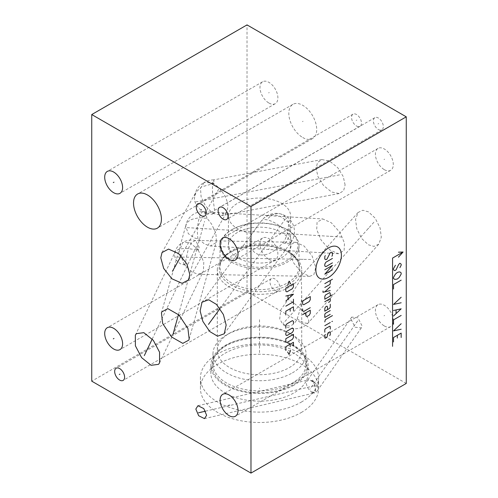 <?xml version="1.0" encoding="UTF-8"?>
<svg xmlns="http://www.w3.org/2000/svg" width="498" height="498" viewBox="0 0 498 498"><rect width="100%" height="100%" fill="white"/><g stroke="black" fill="none" stroke-linecap="round" stroke-linejoin="round"><path stroke-width="0.37" stroke-dasharray="2.49 1.87" d="M406.262 383.448L247.027 291.511L91.738 381.169M301.29 412.5A59.088 34.113 0 0 0 318.602 388.372A59.088 34.113 0 0 0 282.123 356.854A59.088 34.113 0 0 0 217.726 364.25A59.088 34.113 0 0 0 200.42 388.372A59.088 34.113 0 0 0 236.899 419.895A59.088 34.113 0 0 0 301.29 412.5M247.027 291.511L247.027 24.9M351.121 319.399L355.093 327.223L361.287 327.952L361.915 325.63L357.944 317.799L351.744 317.07L351.121 319.399M384.35 325.966A12.655 7.308 -120 0 0 390.681 326.595A12.655 7.308 -120 0 0 392.617 316.454A12.655 7.308 -120 0 0 384.35 305.299A12.655 7.308 -120 0 0 378.026 304.676A12.655 7.308 -120 0 0 376.083 314.817A12.655 7.308 -120 0 0 384.35 325.966M384.35 169.681A12.655 7.308 -120 0 0 390.681 170.304A12.655 7.308 -120 0 0 392.617 160.163A12.655 7.308 -120 0 0 384.35 149.014A12.655 7.308 -120 0 0 378.026 148.385A12.655 7.308 -120 0 0 376.083 158.526A12.655 7.308 -120 0 0 384.35 169.681M268.939 103.042A12.655 7.308 -120 0 0 275.263 103.671A12.655 7.308 -120 0 0 277.205 93.531A12.655 7.308 -120 0 0 268.939 82.375A12.655 7.308 -120 0 0 262.608 81.753A12.655 7.308 -120 0 0 260.666 91.893A12.655 7.308 -120 0 0 268.939 103.042M268.939 259.334A12.655 7.308 -120 0 0 275.263 259.962A12.655 7.308 -120 0 0 277.205 249.822A12.655 7.308 -120 0 0 268.939 238.667A12.655 7.308 -120 0 0 262.608 238.038A12.655 7.308 -120 0 0 260.666 248.185A12.655 7.308 -120 0 0 268.939 259.334M313.84 274.691L315.751 267.482L312.258 256.246L304.141 246.068L295.849 242.314L291.679 243.976L289.768 251.185L293.26 262.421L301.377 272.599L309.669 276.353L313.84 274.691M344.112 250.463L344.467 243.111L340.053 232.572L331.319 222.768L322.748 218.952L317.077 222.239L316.716 229.59L321.129 240.129L329.863 249.928L338.441 253.75L344.112 250.463M368.427 211.862L362.861 210.249L358.093 212.465L355.547 219.444L356.755 228.682L361.729 238.561L368.427 244.804L373.992 246.417L378.76 244.201L381.306 237.222L380.099 227.984L375.125 218.105L368.427 211.862M345.102 184.932L343.24 176.535L337.712 167.652L329.639 161.109L321.932 159.578L317.55 162.485L316.081 168.175L317.948 176.578L323.476 185.455L331.55 192.004L339.25 193.535L343.639 190.628L345.102 184.932M302.759 137.541A19.727 11.392 -120 0 0 312.62 138.519A19.727 11.392 -120 0 0 315.645 122.707A19.727 11.392 -120 0 0 302.759 105.327A19.727 11.392 -120 0 0 292.892 104.35A19.727 11.392 -120 0 0 289.873 120.155A19.727 11.392 -120 0 0 302.759 137.541M274.921 290.409A7.028 4.059 -120 0 0 278.438 290.757A7.028 4.059 -120 0 0 279.515 285.124A7.028 4.059 -120 0 0 274.921 278.936A7.028 4.059 -120 0 0 271.41 278.587A7.028 4.059 -120 0 0 270.333 284.215A7.028 4.059 -120 0 0 274.921 290.409M356.518 125.994A7.028 4.059 -120 0 0 360.029 126.336A7.028 4.059 -120 0 0 361.106 120.709A7.028 4.059 -120 0 0 356.518 114.515A7.028 4.059 -120 0 0 353.001 114.167A7.028 4.059 -120 0 0 351.924 119.8A7.028 4.059 -120 0 0 356.518 125.994M378.362 129.486A7.028 4.059 -120 0 0 381.879 129.835A7.028 4.059 -120 0 0 382.956 124.201A7.028 4.059 -120 0 0 378.362 118.014A7.028 4.059 -120 0 0 374.851 117.665A7.028 4.059 -120 0 0 373.774 123.292A7.028 4.059 -120 0 0 378.362 129.486M311.001 381.119L311.829 380.628L308.555 379.918L307.061 380.926L306.432 383.248C306.637 386.722 308.436 389.679 311.829 392.107L311.001 392.567A7.028 5.316 -145 0 0 313.777 392.841L311.829 392.107L312.657 391.615A7.028 2.148 -103.1 0 0 313.777 392.841A7.028 2.148 -103.1 0 0 314.425 392.978A7.028 2.148 -103.1 0 0 315.321 391.546A7.028 2.148 -103.1 0 0 315.458 389.897A7.028 2.148 76.9 0 0 313.777 382.14L311.001 381.119A7.028 5.316 35 0 1 313.777 382.14L312.657 380.167L311.829 380.628L313.777 382.14A7.028 5.316 35 0 1 317.942 388.465A7.028 5.316 -145 0 1 317.182 390.974A7.028 5.316 -145 0 1 313.777 392.841L311.001 392.567M312.669 380.179L312.657 380.167A7.028 2.148 76.9 0 1 312.669 380.179A7.028 2.148 76.9 0 1 313.777 382.14L315.639 389.953L313.777 392.841L312.657 391.615M184.042 264.868L184.447 264.637L191.574 271.808L198.21 274.311L202.375 272.649L203.421 271.093L203.775 262.004L198.148 249.952L191.244 249.068C183.725 247.637 177.151 249.093 175.626 251.54L174.219 254.297L175.557 259.47L180.189 263.691L184.042 264.868A16.888 7.482 91 0 1 183.83 263.753L184.447 264.637L184.858 264.401A16.888 9.736 25.5 0 1 183.83 263.753L179.249 251.216L182.878 242.389A16.888 16.888 0 0 0 174.219 254.297M197.737 250.189A16.888 7.482 -89 0 0 197.507 249.093L198.148 249.952L198.553 249.716L199.125 247.133L195.646 240.553L191.886 242.153L188.618 247.892L186.115 258.394C185.642 262.589 185.225 264.594 184.858 264.401M198.553 249.716A16.888 9.736 -154.5 0 0 197.507 249.093L189.931 242.682L182.878 242.389M186.233 224.43L185.686 226.409L188.369 233.73L194.861 238.106L198.067 238.76L204.653 244.032L210.386 245.956L216.057 242.669L216.412 241.667L215.864 233.114L211.557 224.075L207.112 218.298L202.848 218.018C201.005 217.427 197.351 217.875 191.879 219.375C188.854 220.739 186.968 222.425 186.233 224.43M197.974 238.816A16.888 4.899 93.5 0 1 197.943 238.629L197.943 238.629A16.888 4.899 93.5 0 1 200.215 215.13A16.888 4.899 -86.5 0 1 203.464 211.694A16.888 16.888 0 0 0 185.686 226.409M282.796 242.781A18.283 6.704 36.1 0 0 285.248 243.454A18.283 6.704 -143.9 0 0 290.932 242.426A18.283 18.283 0 0 0 279.783 213.723A18.283 18.283 0 0 0 261.631 220.539L252.237 233.419C247.238 240.422 250.463 249.996 255.524 252.99C260.074 256.414 269.767 256.663 281.482 244.3L282.796 242.781C288.186 236.905 288.815 223.963 288.473 222.482L281.768 217.34C278.575 215.379 274.815 214.601 270.495 214.993C266.853 215.671 263.834 217.614 261.425 220.819A18.283 6.704 36.1 0 1 267.077 219.842A18.283 13.303 -78.6 0 1 279.783 213.723A18.283 13.303 -78.6 0 1 286.188 217.906L220.01 308.579M281.482 257.79A31.075 17.94 0 0 0 290.589 245.103A31.075 17.94 0 0 0 271.404 228.526A31.075 17.94 0 0 0 237.534 232.417A31.075 17.94 0 0 0 228.433 245.103A31.075 17.94 0 0 0 247.618 261.68A31.075 17.94 0 0 0 281.482 257.79M288.473 222.482A31.075 17.94 0 0 0 290.589 215.976A31.075 17.94 0 0 0 271.404 199.399A31.075 17.94 0 0 0 237.534 203.29A31.075 17.94 180 0 0 228.433 215.976A31.075 17.94 180 0 0 252.237 233.419M286.674 229.416A38.421 22.18 0 0 1 286.674 260.784A38.421 22.18 180 0 1 232.342 260.784A38.421 22.18 180 0 1 232.342 229.416L231.576 229.858L232.342 229.416A38.421 22.18 0 0 1 286.674 229.416L287.439 229.858A39.498 22.802 0 0 0 231.582 229.858A39.498 22.802 180 0 1 231.582 229.858A39.498 22.802 180 0 0 220.01 245.987A39.498 22.802 180 0 0 244.394 267.053A39.498 22.802 180 0 0 287.439 262.11A39.498 22.802 0 0 0 299.005 245.987A39.498 22.802 0 0 0 287.439 229.858M217.309 350.349A42.199 24.365 180 0 1 229.671 333.118A42.199 24.365 0 0 1 289.35 333.118A42.199 24.365 0 0 1 301.713 350.349A42.199 24.365 0 0 1 289.35 367.58A42.199 24.365 180 0 1 243.36 372.859A42.199 24.365 180 0 1 217.309 350.349L217.309 269.96A42.199 24.365 180 0 0 243.36 292.469A42.199 24.365 180 0 0 289.35 287.19A42.199 24.365 0 0 0 301.713 269.96A42.199 24.365 0 0 0 289.35 252.735A42.199 24.365 0 0 0 229.671 252.735L231.004 251.963C223.639 256.489 219.973 261.438 220.01 266.81A39.498 22.802 180 0 1 231.582 250.687A39.498 22.802 0 0 1 274.622 245.744A39.498 22.802 0 0 1 299.005 266.81L299.005 245.987M217.309 269.96A42.199 24.365 180 0 1 229.671 252.735L231.004 251.963A40.319 23.275 180 0 0 231.004 284.881A40.319 23.275 180 0 0 288.018 284.881A40.319 23.275 0 0 0 288.018 251.963A40.319 23.275 0 0 0 231.004 251.963M289.35 297.767L280.766 309.856L279.733 318.957L282.771 324.26L289.35 326.078C292.6 325.368 295.208 322.978 297.188 318.907L300.954 306.656L301.713 295.719L301.396 280.063L301.713 275.382L300.3 280.156L289.35 297.767M229.671 333.118L226.609 334.886L229.671 333.118M292.407 372.871A46.526 26.861 0 0 0 306.033 353.879A46.526 26.861 0 0 0 292.407 334.886A46.526 26.861 0 0 0 226.609 334.886L226.609 334.886A46.526 26.861 180 0 0 212.982 353.879A46.526 26.861 180 0 0 241.704 378.698A46.526 26.861 180 0 0 292.407 372.871M301.981 353.051A46.526 26.861 0 0 1 306.033 364.013A46.526 26.861 0 0 1 292.407 383.012A46.526 26.861 180 0 1 241.704 388.832A46.526 26.861 180 0 1 212.982 364.013A46.526 26.861 180 0 1 217.041 353.051A46.526 26.861 180 0 1 226.609 345.021A46.526 26.861 0 0 1 301.981 353.051L302.846 354.165A47.472 27.409 0 0 0 225.943 345.973A47.472 27.409 180 0 0 216.176 354.165A47.472 27.409 180 0 0 232.591 387.93A47.472 27.409 180 0 0 293.079 384.73A47.472 27.409 0 0 0 302.846 354.165M293.907 385.209A48.642 28.081 180 0 1 240.895 391.297A48.642 28.081 180 0 1 210.866 365.351A48.642 28.081 180 0 1 225.115 345.494A48.642 28.081 0 0 1 278.127 339.406A48.642 28.081 0 0 1 308.15 365.351A48.642 28.081 0 0 1 293.907 385.209M308.15 373.077A48.642 28.081 0 0 1 293.907 392.934A48.642 28.081 180 0 1 240.895 399.023A48.642 28.081 180 0 1 210.866 373.077A48.642 28.081 180 0 1 225.115 353.219A48.642 28.081 0 0 1 278.127 347.131A48.642 28.081 0 0 1 308.15 373.077L308.15 365.351M301.29 402.129A59.088 34.113 0 0 0 318.602 378.001A59.088 34.113 0 0 0 282.123 346.484A59.088 34.113 0 0 0 217.726 353.879A59.088 34.113 180 0 0 200.42 378.001A59.088 34.113 180 0 0 236.899 409.524A59.088 34.113 180 0 0 301.29 402.129M212.827 213.791L213.387 213.474L222.046 215.522L226.683 212.198L227.897 206.919C228.184 199.903 221.946 188.487 213.387 183.613L201.597 186.868L195.982 192.184L194.463 197.999C194.226 202.667 197.482 208.886 205.182 212.602C210.131 214.134 212.683 214.532 212.827 213.791A18.283 4.613 79.4 0 1 212.285 212.795L213.387 213.474L213.947 213.144A18.283 14.199 29.4 0 1 212.285 212.795L205.506 206.016L201.117 196.866L200.482 188.2L204.248 182.461A18.283 18.283 0 0 0 194.537 196.691M212.827 183.936A18.283 4.613 -100.6 0 0 212.285 183.021L213.387 183.613L213.947 183.289L213.785 179.871L212.727 182.567L212.453 187.615C212.366 192.197 213.156 199.829 214.19 207.392C214.7 211.494 214.619 213.412 213.947 213.144M213.947 183.289A18.283 14.199 -150.6 0 0 212.285 183.021L204.248 182.461M259.508 388.745L259.508 388.004L259.508 388.745M259.508 352.665L259.508 319.386M356.195 322.698L356.836 322.324M357.632 320.917L309.905 389.112M384.026 315.819L384.674 315.446M384.026 159.528L384.674 159.161M268.615 92.896L269.256 92.522M268.615 249.187L269.256 248.813M302.435 259.52L303.083 259.147M310.808 259.483L175.701 257.012M330.267 236.538L330.921 236.164M341.889 237.036L186.302 227.567M368.097 228.52L368.757 228.146M373.892 222.239L283.076 323.563M330.267 176.746L330.921 176.367M339.455 174.891L195.322 201.933M302.429 121.618L303.083 121.244M274.597 284.862L275.251 284.483M356.188 120.441L356.842 120.068M378.038 123.94L378.692 123.56M205.518 411.167L316.591 385.259M152.232 339.026L197.426 244.468M178.508 314.537L204.547 221.392M181.116 255.885L219.257 188.113M206.919 218.41A16.888 4.899 -86.5 0 0 206.888 218.224A16.888 4.899 -86.5 0 0 203.464 211.694L322.748 218.952M224.256 333.778L290.932 242.426A18.283 6.704 -143.9 0 0 284.769 230.095A18.283 6.704 -143.9 0 0 267.077 219.842M285.248 243.454A18.283 13.303 101.4 0 0 286.188 217.906M220.01 245.987L220.01 266.81A39.498 22.802 180 0 0 244.394 287.881A39.498 22.802 180 0 0 287.439 282.932A39.498 22.802 0 0 0 299.005 266.81C299.043 261.438 295.382 256.489 288.018 251.963L289.35 252.735M297.188 318.907A18.283 5.104 -138.1 0 0 300.263 320.868A18.283 5.104 41.9 0 0 308.411 322.692A18.283 5.104 41.9 0 0 303.923 312.539A18.283 5.104 41.9 0 0 289.332 300.113A18.283 5.104 -138.1 0 0 287.9 299.335M312.62 138.519L157.337 228.171M292.892 104.35L137.61 194.002M278.438 290.757L123.149 380.41M271.41 278.587L116.121 368.24M360.029 126.336L204.74 215.995M353.001 114.167L197.718 203.825M381.879 129.835L226.59 219.487M374.851 117.665L219.562 207.317M197.955 405.714L308.555 379.918M351.744 317.07L307.061 380.926M204.504 418.619L314.425 392.978M315.639 389.953L315.321 391.546M361.287 327.952L317.182 390.974M135.344 335.191L174.642 252.965M309.669 276.353L198.21 274.311M159.597 362.787L203.421 271.093M195.646 240.553A16.888 16.888 0 0 0 182.561 242.576M295.849 242.314L195.048 240.472M161.433 312.9L185.891 225.395M189.178 339.113L216.412 241.667M338.441 253.75L210.386 245.956M202.026 302.199L257.198 226.615M290.589 245.103L290.589 215.976M228.433 245.103L228.433 215.976M358.093 212.465L301.707 275.375M378.76 244.201L308.411 322.692A18.283 18.283 0 0 1 282.771 324.26M301.713 350.349L301.713 295.719M301.713 275.382L301.713 269.96M289.35 333.118L292.407 334.886M212.982 364.013L212.982 353.879M306.033 364.013L306.033 353.879M217.041 353.051L216.176 354.165M210.866 373.077L210.866 365.351M200.42 388.372L200.42 378.001M318.602 388.372L318.602 378.001M188.605 279.864L226.683 212.198M339.25 193.535L222.046 215.522M162.006 252.554L195.982 192.184M213.785 179.871A18.283 18.283 0 0 0 203.8 182.716M321.932 159.578L213.729 179.871M390.681 326.595L235.392 416.247M378.026 304.676L222.737 394.329M390.681 170.304L235.392 259.962M378.026 148.385L222.737 238.038M275.263 103.671L119.974 193.324M262.608 81.753L107.319 171.405M275.263 259.962L119.974 349.615M262.608 238.038L107.319 327.696"/><path stroke-width="0.75" d="M91.738 114.552L91.738 381.169L250.973 473.1L406.262 383.448L406.262 116.831L247.027 24.9L91.738 114.552L250.973 206.489L406.262 116.831M250.973 473.1L250.973 206.489M147.47 227.194A19.727 11.392 -120 0 0 157.337 228.171A19.727 11.392 -120 0 0 160.356 212.36A19.727 11.392 -120 0 0 147.47 194.979A19.727 11.392 -120 0 0 137.61 194.002A19.727 11.392 -120 0 0 134.584 209.807A19.727 11.392 -120 0 0 147.47 227.194M124.606 377.191A7.028 4.059 60 0 1 123.149 380.41A7.028 4.059 60 0 1 117.733 378.53A7.028 4.059 60 0 1 114.671 371.458A7.028 4.059 60 0 1 116.121 368.24A7.028 4.059 60 0 1 121.537 370.126A7.028 4.059 60 0 1 124.606 377.191M206.197 212.777A7.028 4.059 60 0 1 204.74 215.995A7.028 4.059 60 0 1 199.331 214.109A7.028 4.059 60 0 1 196.262 207.037A7.028 4.059 60 0 1 197.718 203.825A7.028 4.059 60 0 1 203.128 205.705A7.028 4.059 60 0 1 206.197 212.777M228.047 216.269A7.028 4.059 60 0 1 226.59 219.487A7.028 4.059 60 0 1 221.174 217.601A7.028 4.059 60 0 1 218.105 210.536A7.028 4.059 60 0 1 219.562 207.317A7.028 4.059 60 0 1 224.978 209.197A7.028 4.059 60 0 1 228.047 216.269M195.832 409.051L197.955 405.714L203.782 408.584L206.626 415.282L204.504 418.619L198.677 415.743L195.832 409.051M158.551 364.343L151.099 365.302L141.625 357.657L135.394 345.817L135.344 335.191L136.39 333.635L143.841 332.67L153.316 340.321L159.547 352.154L159.597 362.787L158.551 364.343M188.823 340.115L182.797 343.371L171.642 337.028L162.697 323.538L161.433 312.9L161.788 311.891L167.82 308.636L178.969 314.985L187.914 328.475L189.178 339.113L188.823 340.115M217.551 336.2L209.745 331.531L202.879 321.415L200.121 310.889L202.026 302.199L208.73 299.777L216.53 304.446L223.397 314.555L226.16 325.088L224.256 333.778L217.551 336.2M189.819 274.585L188.605 279.864L182.069 283.325L171.922 278.774L163.674 268.416L160.792 257.833L162.006 252.554L168.542 249.093L178.689 253.644L186.937 264.002L189.819 274.585M238.013 410.458A12.655 7.308 60 0 1 235.392 416.247A12.655 7.308 60 0 1 225.638 412.861A12.655 7.308 60 0 1 220.116 400.124A12.655 7.308 60 0 1 222.737 394.329A12.655 7.308 60 0 1 232.491 397.721A12.655 7.308 60 0 1 238.013 410.458M238.013 254.167A12.655 7.308 60 0 1 235.392 259.962A12.655 7.308 60 0 1 225.638 256.57A12.655 7.308 60 0 1 220.116 243.833A12.655 7.308 60 0 1 222.737 238.038A12.655 7.308 60 0 1 232.491 241.43A12.655 7.308 60 0 1 238.013 254.167M122.601 187.534A12.655 7.308 60 0 1 119.974 193.324A12.655 7.308 60 0 1 110.226 189.937A12.655 7.308 60 0 1 104.698 177.201A12.655 7.308 60 0 1 107.319 171.405A12.655 7.308 60 0 1 117.074 174.798A12.655 7.308 60 0 1 122.601 187.534M122.601 343.819A12.655 7.308 60 0 1 119.974 349.615A12.655 7.308 60 0 1 110.226 346.222A12.655 7.308 60 0 1 104.698 333.486A12.655 7.308 60 0 1 107.319 327.696A12.655 7.308 60 0 1 117.074 331.083A12.655 7.308 60 0 1 122.601 343.819M328.618 247.873A18.053 10.421 120 0 0 315.857 269.984A18.053 10.421 120 0 0 328.618 277.355A18.053 10.421 120 0 0 341.385 255.244A18.053 10.421 120 0 0 328.618 247.873M331.892 256.233L332.44 255.287L332.44 252.766L331.351 252.137L330.255 252.766L326.981 259.072L325.891 259.701L324.796 259.072L324.796 256.551L325.343 255.605M332.44 262.851L325.891 266.635L324.796 266.007L324.796 264.114L325.891 262.222L332.44 258.437M324.796 269.785L332.44 265.372L324.796 274.199L332.44 269.785M324.796 283.655L332.44 279.241M324.796 287.439L329.707 284.601L330.255 283.655L330.255 280.505M322.978 291.013L322.978 292.27L330.255 290.589M330.255 286.811L324.796 291.853M330.255 296.055L330.255 293.534L329.707 292.587L325.343 295.109L324.796 296.684L324.796 299.205L332.44 294.791M328.618 302.467L330.255 301.097L330.255 298.576L324.796 301.726M330.255 304.247L330.255 307.403L329.166 308.66L324.796 311.182L324.796 308.66L325.343 307.085L326.981 306.139L327.528 307.085L327.528 309.607M330.255 310.553L325.343 313.391L324.796 314.338L324.796 317.487L330.255 314.338M332.44 315.595L325.343 319.697L324.796 321.901M324.796 325.686L330.255 322.53M331.892 321.584L332.44 321.272L331.892 321.584M330.255 329.047L330.255 326.526L329.707 326.209L325.343 328.73L324.796 329.676L324.796 332.197M325.343 334.407L324.796 335.353L324.796 337.874L325.343 338.186L326.981 337.239L328.07 332.826L329.707 331.886L330.255 332.197L330.255 334.718L329.707 335.664M302.628 300.973L302.628 304.122L303.724 304.751L309.183 301.601L310.273 299.709L310.273 296.559L302.628 300.973M302.628 308.959L302.628 310.845L303.724 311.48L310.273 307.696M305.909 312.738L305.909 315.894L306.998 316.523L309.183 315.259L310.273 313.367L310.273 310.217L302.628 314.63M290.546 283.679L289.089 281.158L287.632 285.36M285.815 288.087L285.815 291.243L286.91 291.872L292.37 288.722L293.459 286.829L293.459 283.679L285.815 288.087M285.815 301.116L293.459 294.181L285.815 296.073M288 295.656L288 299.018M285.815 306.164L293.459 301.751M293.459 299.23L293.459 304.272M293.459 310.578L293.459 306.793L285.815 311.206L285.815 314.985M290.185 311.206L290.185 308.685M293.459 323.812L293.459 321.291L292.37 320.662L286.91 323.812L285.815 325.704L285.815 328.226M286.91 331.17L285.815 333.062L285.815 334.949L286.91 335.584L292.37 332.427L293.459 330.535L293.459 328.649L292.37 328.014L286.91 331.17M285.815 338.733L285.815 341.883L286.91 342.518L292.37 339.362L293.459 337.47L293.459 334.32L285.815 338.733M293.459 346.085L293.459 342.307L285.815 346.72L285.815 350.499M290.185 346.72L290.185 344.199M287.632 351.974L289.089 354.495L290.546 350.293M392.567 346.34L392.567 258.082L403.075 252.013L398.437 252.193M398.437 257.192L403.075 252.013M399.894 267.644L401.164 265.253L401.164 264.152L399.894 263.23L398.618 264.519L396.072 269.854L394.796 270.588L394.161 270.402L393.52 269.667L393.52 268.565L395.431 265.253M394.796 279.409L393.52 278.494L393.52 277.392L395.431 274.081L397.342 272.425L399.253 271.871L400.529 272.244L401.164 272.979L401.164 274.081L399.253 277.392L397.342 279.042L394.796 279.409M401.164 280.15L393.52 284.563L393.52 288.971M401.164 297.25L393.52 304.421L401.164 302.765M393.52 310.484L401.164 308.828L393.52 316M396.072 310.117L396.072 313.429M401.164 315.452L393.52 319.865L393.52 324.279M401.164 323.725L393.52 330.896L401.164 329.24M401.164 337.513L401.164 333.1L393.52 337.513L393.52 341.927M397.342 335.31L397.342 338.067M119.962 374.135L119.308 374.515M201.559 209.72L200.899 210.1M223.403 213.212L222.749 213.592M201.559 411.977L200.899 412.356M198.465 412.811L205.518 411.167M147.8 348.799L147.14 349.179M144.308 355.609L152.232 339.026M175.638 325.81L174.972 326.196M172.906 334.6L178.508 314.537M213.474 317.792L212.808 318.178M208.463 324.397L220.01 308.579M175.638 266.019L174.972 266.405M172.426 271.323L181.116 255.885M229.397 405.098L228.731 405.484M229.397 248.807L228.731 249.193M113.986 182.175L113.314 182.561M113.986 338.459L113.314 338.845"/></g></svg>
